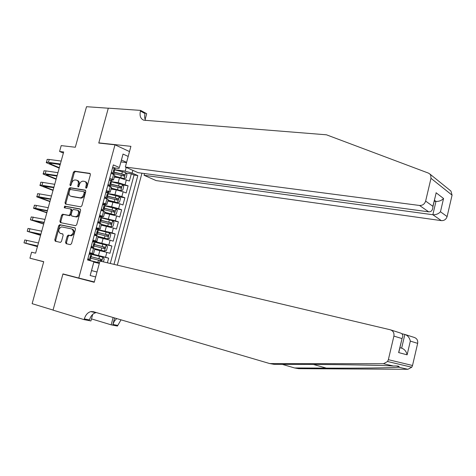 <?xml version="1.0" encoding="UTF-8"?>
<svg xmlns="http://www.w3.org/2000/svg" width="476" height="476" viewBox="0 0 476 476"><rect width="100%" height="100%" fill="white"/><g stroke="black" fill="none" stroke-linecap="round" stroke-linejoin="round"><path stroke-width="0.71" d="M86.055 188.24L86.888 187.49L90.392 174.692L89.857 173.365L74.559 171.181L73.411 172.247L69.948 184.801L70.335 185.729L71.114 184.985L71.567 183.355C72.328 181.142 73.542 180.011 75.196 179.964L76.547 180.166C78.118 180.648 78.671 182.058 78.195 184.396L77.749 186.039L78.112 186.973L78.933 186.229L79.385 184.587C80.152 182.35 81.378 181.207 83.068 181.166L84.442 181.374C86.043 181.856 86.608 183.284 86.138 185.646L85.68 187.3L86.055 188.24M65.557 242.266L66.069 243.67L70.347 244.64L71.537 243.611L75.476 229.218L74.952 227.825L59.827 224.708L58.673 225.731L54.782 239.845L55.276 241.231L60.488 242.385L61.493 241.356L63.165 235.257L62.659 233.877L60.143 233.329C57.905 230.908 58.381 228.754 61.571 226.879L71.864 228.98C74.173 231.395 73.709 233.567 70.49 235.513L68.264 235.102L67.235 236.144L65.557 242.266L66.479 242.54L66.747 243.825M29.934 258.194L43.727 261.681L32.13 303.664L53.062 310.066L62.957 273.908L78.79 278.043L114.99 144.811L98.758 143.05L108.29 108.219L86.519 106.707L75.321 147.245L61.208 145.614L59.583 151.469L63.683 151.969L35.617 253.178L31.6 252.197L29.934 258.194L43.697 261.782M80.694 206.834L81.884 205.775L85.793 191.507L85.258 190.156L69.978 187.681L68.865 188.74L65.01 202.74L65.509 204.079L80.694 206.834M80.646 210.321L76.725 224.654L75.666 225.707L60.404 222.613L59.905 221.251L61.565 215.229L62.618 214.188L68.907 215.39L69.978 214.337L71.079 210.315L70.567 208.958L64.23 207.78L64.629 206.108L80.117 208.952L80.646 210.321M107.397 262.8L108.647 258.165L91.832 254.273M89.363 253.309L105.517 257.248L106.832 252.363L109.95 253.303L111.914 246.021L99.74 243.373M92.606 241.362L94.403 241.403L108.808 245.051L110.117 240.184L113.217 241.171L115.168 233.912L107.832 232.419M98.496 229.694L112.08 232.889L113.389 228.028L116.465 229.075L118.417 221.834L112.52 220.715M101.763 217.633L115.347 220.757L116.656 215.914L119.714 217.014L121.654 209.791L116.001 208.791M105.017 205.614L111.67 206.78L118.607 208.655L119.91 203.829L122.951 204.983L124.885 197.778L119.351 196.874M108.266 193.619L114.936 194.702L121.856 196.594L123.153 191.774L126.176 192.982L128.109 185.801L118.191 182.653L111.509 181.665M122.689 184.985L128.109 185.801M106.832 252.363L94.712 249.376M110.117 240.184L97.996 237.25M113.389 228.028L101.275 225.154M116.656 215.914L104.541 213.093M119.91 203.829L107.796 201.062M123.153 191.774L116.239 189.876L111.045 189.067M94.319 281.941L78.79 278.043M117.322 265.15L141.949 173.187M114.99 144.811L129.496 151.576M114.002 264.364L137.82 175.555L132.12 173.074L125.2 171.152L114.74 169.736M95.664 276.949L90.166 275.527L93.903 261.729L87.56 259.95L113.347 164.904L119.381 167.534L123.028 154.063L128.187 156.425M132.852 170.354L132.12 173.074M89.464 252.946L93.522 253.779L94.867 248.817L90.916 247.591M92.796 240.66L96.878 241.386L98.217 236.435L94.296 235.126M96.116 228.409L100.228 229.021L101.561 224.089L97.669 222.691M99.43 216.193L103.566 216.699L104.898 211.778L101.031 210.291M102.739 204.008L106.892 204.406L108.219 199.498L104.387 197.927M106.035 191.858L110.212 192.149L111.539 187.252L107.731 185.598M110.283 263.484L134.042 175.031L131.322 173.853L129.395 181.017L119.488 177.845L114.288 177.102M109.319 179.744L109.724 179.803M111.313 180.035L113.52 179.922L109.736 178.22M114.758 175.352L114.841 175.043L111.069 173.306M89.559 252.589L93.522 253.779M92.945 240.106L96.878 241.386M96.325 227.659L100.228 229.021M99.686 215.247L103.566 216.699M103.048 202.871L106.892 204.406M106.398 190.525L110.212 192.149M121.856 196.594L124.885 197.778M118.607 208.655L121.654 209.791M115.347 220.757L118.417 221.834M112.08 232.889L115.168 233.912M108.808 245.051L111.914 246.021M105.517 257.248L108.647 258.165M99.311 263.43L93.843 262.121M125.2 171.152L126.205 167.427M120.952 161.905L126.521 162.608M126.592 162.334L121.457 160.031L119.381 167.534M114.829 167.957L119.161 168.528M59.583 151.469L63.379 153.07M93.903 261.729L91.553 270.576L96.997 272.022M126.003 173.127L131.322 173.853M134.042 175.031L137.82 175.555M98.199 236.501L107.737 238.952L98.217 236.435M121.457 160.031L123.028 154.063M90.166 275.527L91.553 270.576M86.543 188.068L87.031 185.991C87.501 183.629 86.935 182.207 85.335 181.725L85.222 181.677M77.296 180.464L77.439 180.517C79.016 180.999 79.563 182.403 79.093 184.742L78.605 186.782M90.297 173.663L75.452 171.544L74.304 172.604L70.811 185.521M85.668 190.418L70.882 188.02L69.77 189.073L65.914 203.056L66.057 204.174M84.222 192.637L83.853 191.691L70.448 189.496L69.669 190.233L69.198 191.953C68.722 194.285 69.264 195.701 70.817 196.213L80.158 197.802C81.807 197.707 83.002 196.564 83.74 194.386L84.222 192.637L85.121 192.97L84.752 192.03L84.008 191.751M85.121 192.97L84.645 194.72C83.901 196.897 82.705 198.04 81.057 198.135L71.721 196.54M70.734 209.018L71.477 209.273L71.989 210.63L70.888 214.646L69.823 215.693L63.534 214.498L62.481 215.539L60.821 221.548L61.011 222.738M80.48 209.172L65.539 206.423L64.855 207.899M75.208 216.616L75.5 216.645C78.338 216.86 79.784 210.493 76.981 210.148L73.346 209.482L72.263 210.535L71.156 214.563L71.668 215.931L76.41 216.955C79.248 217.169 80.694 210.809 77.885 210.463M72.429 216.187L71.668 215.931M76.118 216.925L72.578 216.241M72.78 229.271C75.089 231.681 74.631 233.859 71.406 235.798L69.187 235.388L68.157 236.429L66.479 242.54M60.815 233.537L60.143 233.329M62.939 234.019L61.065 233.615M75.262 227.992L60.625 224.987L59.589 226.023L55.71 240.118L55.96 241.386M114.49 176.358L124.016 178.583L125.991 178.083L126.961 174.496L125.634 172.592L114.716 169.819M124.016 178.583L114.543 176.144M114.044 172.318L123.004 174.406L123.445 175.573M113.71 173.532L123.903 176.031C124.813 175.834 124.938 175.358 124.29 174.585L114.103 172.092M111.42 172.003L113.585 174.365L112.259 179.262M112.723 173.829L112.104 173.74M112.58 167.725L114.371 167.736L115.103 168.397M114.371 167.736L112.455 168.183M111.396 173.442L111.128 173.068M46.475 162.251L47.136 159.871C46.684 159.371 47.38 159.234 49.224 159.466L61.16 161.061M59.197 168.135L46.345 162.709C45.892 162.215 46.583 162.09 48.427 162.328L60.357 163.958M113.675 170.813L114.537 170.491L114.276 170.307L114.085 172.163M60.202 164.523L50.629 163.208L49.236 163.458L59.322 167.689M58.625 164.303L60.095 164.898M438.461 180.969L450.915 191.031L452.075 195.154L430.988 178.316L430.738 175.293L429.792 173.96L428.382 173.085L326.471 134.809L143.752 120.184C140.539 118.81 139.426 115.775 140.426 111.086L140.61 110.396L108.308 108.159L98.806 142.871L99.347 143.115M144.502 173.532L144.038 175.269L156.122 180.588L441.323 220.626L432.851 214.735L435.968 201.413L434.415 200.265M144.038 175.269L432.851 214.735C435.909 214.89 438.45 213.903 440.467 211.778L447.107 216.568L452.075 195.154M98.806 142.871L130.912 146.334L125.325 167.04L419.546 205.471C422.587 205.555 424.616 204.097 425.633 201.092L430.988 178.316M140.61 110.396L146.697 113.687L145.15 119.434M125.325 167.04L138.129 172.675L428.68 211.826L419.546 205.471M450.445 190.65L450.915 191.031M447.107 216.568C446.149 219.388 444.227 220.745 441.323 220.626M145.644 120.44C144.555 118.548 144.353 116.257 145.031 113.568L140.426 111.086M434.201 201.193L435.968 201.413C439.027 201.544 441.555 200.569 443.561 198.492L440.467 211.778M425.633 201.092L432.868 206.304L432.904 206.745C432.767 210.202 431.363 211.891 428.68 211.826M432.868 206.304L435.26 196.671M393.515 366.026C380.913 365.217 338.424 364.467 306.794 364.438L274.23 364.366L269.725 363.569L93.308 311.685L90.737 311.619C87.691 312.512 85.555 314.951 84.335 318.926L84.145 319.646L53.044 310.132L62.903 274.093L94.224 282.286L99.96 261.038L390.26 329.773C393.128 330.778 394.342 332.885 393.902 336.092L388.356 359.683L412.519 365.491L411.77 367.216L407.89 369.293L298.678 368.674L294.608 367.96L326.334 368.121C357.357 368.317 392.67 367.906 398.614 367.186L399.144 366.687C398.823 366.038 396.948 365.824 393.515 366.026L383.483 363.747L269.725 363.569M94.307 281.97L62.903 274.093M282.345 364.384L294.608 367.96M405.546 334.658L414.144 337.401C416.887 338.365 418.059 340.346 417.66 343.357L412.519 365.491M92.695 314.398L90.928 320.955L84.145 319.646M121.017 319.83L117.429 326.054L111.164 324.846L113.121 317.51M91.481 318.89L111.164 324.846M401.839 333.718L404.862 334.438C407.748 335.479 409.568 337.704 410.318 341.113L407.123 354.834C406.361 351.449 404.54 349.223 401.649 348.152L404.862 334.438M116.721 318.569L114.389 321.062L112.889 324.453L114.627 317.95M91.743 311.488L91.654 311.81M93.415 311.715L93.296 312.149M383.483 363.747L387.559 361.522L388.356 359.683M96.36 312.577L95.843 312.673C92.802 313.559 90.678 315.975 89.47 319.92L84.335 318.926M407.123 354.834L398.632 352.573L399.531 349.301M398.632 352.573L402.125 338.222C403.434 335.574 402.815 333.825 400.28 332.974L390.945 329.987M111.241 188.341L120.779 190.59L122.766 190.061L123.736 186.467L122.397 184.587L111.473 181.802M120.779 190.59L111.295 188.151M110.462 185.527L120.66 188.038C121.57 187.847 121.701 187.365 121.059 186.598L110.753 184.063M110.801 184.283L119.779 186.402L120.196 187.58M121.059 186.598L119.768 186.402L121.059 186.598M107.992 200.354L117.53 202.633L119.53 202.068L120.505 198.462L119.155 196.612L108.213 193.821M117.53 202.633L108.034 200.188M107.201 197.552L117.411 200.081C118.322 199.884 118.459 199.408 117.822 198.647L107.094 195.993M107.38 196.243L116.549 198.433L116.941 199.617M104.726 212.397L114.276 214.706L116.287 214.111L117.263 210.493L115.906 208.666L104.946 205.87M114.276 214.706L104.768 212.26M103.935 209.613L114.151 212.159C115.061 211.963 115.204 211.481 114.579 210.719L103.697 208.018M103.744 208.19L113.312 210.493L113.675 211.689M101.459 224.476L111.015 226.814L113.032 226.183L114.008 222.554L112.645 220.757L101.674 217.954M111.015 226.814L101.489 224.363M100.656 221.709L110.884 224.273C111.789 224.071 111.937 223.589 111.33 222.833L100.347 220.085M100.353 220.221L110.069 222.59L110.402 223.797M108.1 184.236L110.242 186.604M109.409 186.039L108.463 185.89M109.272 179.916L111.069 179.928L111.812 180.541M111.069 179.928L109.141 180.41M108.195 185.783L107.82 185.271M43.292 173.663L43.971 171.223C43.506 170.765 44.191 170.658 46.029 170.92L57.941 172.669M56.114 179.268L43.179 174.067C42.709 173.615 43.393 173.52 45.232 173.788L57.138 175.579M110.396 182.927L111.235 182.665L110.973 182.492L110.569 183.956L110.789 184.313M56.995 176.078L47.445 174.632L46.071 174.817L56.222 178.875M104.774 196.511L106.755 198.825M106.094 198.284L105.345 198.296M105.958 192.137L107.754 192.155L108.51 192.72M107.754 192.155L105.815 192.673M104.928 198.087L104.5 197.51M40.097 185.105L40.799 182.605C40.323 182.183 41.001 182.118 42.828 182.397L54.716 184.313M53.02 190.424L40.002 185.456C39.52 185.045 40.198 184.985 42.031 185.271L53.907 187.229M107.118 195.077L107.927 194.874L107.659 194.714L107.249 196.177L107.487 196.505M53.788 187.657L42.899 186.205L53.116 190.085M101.436 208.815L102.762 210.559L103.584 210.916L103.131 211.046M102.762 210.559L101.864 210.594M102.632 204.394L104.428 204.418L105.202 204.93M104.428 204.418L102.477 204.966M101.602 210.35L101.174 209.779M36.902 196.576L37.616 194.012C37.128 193.637 37.794 193.601 39.621 193.91L51.479 195.987M49.915 201.61L36.819 196.868C36.325 196.499 36.991 196.475 38.818 196.79L50.664 198.909M103.839 207.262L104.613 207.114L104.339 206.971L103.923 208.434L104.179 208.726M50.563 199.271L39.716 197.623L49.998 201.324M98.086 221.15L99.424 222.869L100.252 223.202L99.365 223.268M99.424 222.869L98.092 222.833M99.3 216.681L101.096 216.711L101.888 217.175M101.096 216.711L99.133 217.294M98.27 222.643L97.836 222.084M33.695 208.077L34.427 205.453C33.921 205.114 34.581 205.114 36.408 205.453L48.231 207.691M46.809 212.826L33.623 208.315C33.124 207.988 33.778 208 35.599 208.339L47.422 210.618M100.555 219.484L101.287 219.388L101.007 219.257L100.585 220.721L100.858 220.977M47.338 210.916L36.533 209.065L46.874 212.588M107.737 238.952L109.772 238.286L110.753 234.65L109.379 232.877L98.389 230.069M97.372 233.835L107.612 236.411C108.51 236.209 108.665 235.733 108.064 234.977L97.039 232.199M97.015 232.3L106.814 234.716L107.112 235.941M94.73 233.526L96.081 235.215L96.914 235.525L95.319 235.453M96.081 235.215L94.313 235.067M95.956 229.004L96.598 228.807L98.562 229.456M97.753 229.039L95.783 229.652M94.926 234.977L94.486 234.424M30.476 219.609L31.226 216.919L44.976 219.424M43.691 224.065L30.422 219.793L44.161 222.363M97.277 231.741L97.949 231.699L97.669 231.58L97.235 233.044L97.526 233.27M44.101 222.59L33.332 220.543L43.738 223.887M93.802 248.46L104.458 251.126L106.499 250.424L107.481 246.782L106.1 245.033L95.099 242.219M104.458 251.126L92.576 248.091M94.075 245.991L104.47 248.615L105.154 247.597L104.72 247.127L93.76 244.355M93.73 244.426L103.548 246.877L103.816 248.115M91.368 245.931L92.725 247.597L93.564 247.877L90.928 247.55M92.725 247.597L90.975 247.359M92.957 241.249L92.647 241.213M94.403 241.403L92.421 242.052M91.57 247.341L91.13 246.8M27.251 231.163L28.019 228.42L41.715 231.187M40.567 235.34L27.215 231.3L40.9 234.132M93.998 244.033L94.605 244.045L94.319 243.938L93.879 245.402L94.189 245.592M40.853 234.299L30.131 232.05L40.603 235.209M103.423 261.86L104.208 258.944L102.81 257.224L91.797 254.404M99.454 262.907L87.572 259.908M99.466 262.871L87.584 259.866M90.773 258.188L101.18 260.824L101.87 259.807L101.43 259.331L90.517 256.558M90.488 256.594L100.275 259.075L100.501 260.336M87.989 258.373L89.357 260.015L90.208 260.265L87.602 259.795M89.357 260.015L87.632 259.688M89.244 253.756L89.893 253.535L91.88 254.113M89.726 253.595L89.309 253.524M91.041 253.803L89.048 254.481M88.209 259.741L87.763 259.206M24.02 242.754L24.806 239.946L38.443 242.986M37.431 246.639L23.996 242.831L37.628 245.937M90.726 256.374L91.249 256.421L90.511 257.796L90.839 257.95M37.598 246.032L26.918 243.581L37.449 246.562M98.532 255.422L99.853 250.537M101.828 243.212L103.143 238.339M105.119 231.033L106.434 226.171M108.397 218.889L109.712 214.039M111.67 206.78L112.979 201.943M114.936 194.702L116.239 189.876M118.191 182.653L119.488 177.845M92.183 253.357L93.528 248.377M95.551 240.921L96.896 235.953M98.913 228.522L100.252 223.571M102.263 216.152L103.601 211.219M105.601 203.823L106.939 198.897M108.933 191.525L110.265 186.616M125.099 184.557L126.39 179.755M87.031 185.991L86.138 185.646M78.647 186.384L77.749 186.039M79.093 184.742L78.195 184.396M70.853 185.146L69.948 184.801M74.304 172.604L73.411 172.247M75.464 171.544L74.571 171.181M86.578 187.645L85.68 187.3M65.914 203.056L65.01 202.74M69.77 189.073L68.865 188.74M70.924 188.026L70.026 187.687M80.849 198.105L79.944 197.778M84.645 194.72L83.74 194.386M60.821 221.548L59.905 221.251M62.481 215.539L61.565 215.229M63.635 214.509L62.719 214.2M69.716 215.688L68.806 215.378M70.888 214.646L69.978 214.337M71.989 210.63L71.079 210.315M65.599 206.429L64.688 206.114M68.157 236.429L67.235 236.144M69.335 235.4L68.413 235.114M71.007 235.763L70.085 235.477M55.71 240.118L54.782 239.845M59.589 226.023L58.673 225.731M60.744 224.999L59.827 224.708M124.069 178.571L125.67 172.639M114.109 171.919L114.436 170.711M121.791 173.865L122.409 171.586M120.785 177.59L121.404 175.305M123.004 174.406L124.29 174.585M114.323 167.748L112.687 173.776M49.224 159.466L48.427 162.328M51.396 163.316L51.093 164.41M436.052 192.726L443.561 198.492M326.334 368.121L313.422 364.461M417.66 343.357L410.318 341.113M401.917 338.543L393.902 336.092M407.89 369.293L398.614 367.186M112.889 324.453L117.614 325.37M399.917 347.67L401.649 348.152M120.833 190.578L122.433 184.634M110.813 184.075L111.146 182.861M118.548 185.884L119.167 183.593M117.542 189.615L118.155 187.324M117.584 202.621L119.19 196.653M107.558 196.1L107.844 195.041M115.293 197.933L115.912 195.636M114.282 201.669L114.9 199.379M114.329 214.694L115.942 208.714M104.292 208.155L104.536 207.256M112.033 210.011L112.651 207.715M111.021 213.766L111.64 211.463M113.27 210.481L114.543 210.707M111.063 226.796L112.681 220.804M101.013 220.245L101.215 219.507M108.76 222.125L109.385 219.823M107.743 225.886L108.367 223.583M110.004 222.572L111.277 222.816M111.015 179.94L109.379 185.991M46.029 170.92L45.232 173.788M48.213 174.746L47.945 175.715M107.701 192.167L106.059 198.236M42.828 182.397L42.031 185.271M45.024 186.211L44.786 187.056M104.375 204.43L102.727 210.511M39.621 193.91L38.818 196.79M41.823 197.707L41.626 198.421M101.043 216.729L99.389 222.827M36.408 205.453L35.599 208.339M38.616 209.232L38.455 209.815M107.79 238.934L109.415 232.925M97.729 232.365L97.889 231.788M96.771 235.917L96.854 235.602M105.482 234.269L106.106 231.961M104.458 238.048L105.083 235.733M106.731 234.692L108.004 234.954M97.705 229.057L96.045 235.174M33.183 217.02L32.374 219.918M35.397 220.787L35.272 221.233M104.506 251.108L106.136 245.08M94.438 244.521L94.551 244.105M93.415 248.299L93.51 247.931M102.191 246.455L102.816 244.134M101.168 250.233L101.793 247.919M103.453 246.848L104.72 247.127M94.349 241.421L92.689 247.556M29.946 228.623L29.137 231.526M32.178 232.371L32.088 232.687M101.715 261.455L102.846 257.266M98.895 258.664L99.52 256.344M97.866 262.46L98.496 260.134M100.162 259.033L101.43 259.331M90.987 253.821L89.321 259.967M26.71 240.255L25.894 243.165M113.52 179.922L114.841 175.043M75.452 171.544L74.559 171.181M70.882 188.02L69.978 187.681M81.057 198.135L80.158 197.802M63.534 214.498L62.618 214.188M69.823 215.693L68.907 215.39M65.539 206.423L64.629 206.108M76.41 216.955L75.5 216.645M69.187 235.388L68.264 235.102M71.406 235.798L70.49 235.513M60.625 224.987L59.702 224.696M113.514 174.258L114.139 171.949M114.537 170.491L115.162 168.177M49.32 163.155L49.236 163.458M429.792 173.96L439.526 181.832M436.081 193.167L432.904 206.745M399.144 366.687L396.526 365.99M95.843 312.673L90.737 311.619M411.77 367.216L387.559 361.522M402.125 338.222L398.84 352.246M113.312 210.493L114.579 210.719M110.069 222.59L111.33 222.833M110.212 186.443L110.843 184.129M111.235 182.665L111.866 180.35M106.904 198.665L107.534 196.338M107.927 194.874L108.558 192.548M103.584 210.916L104.214 208.589M104.613 207.114L105.244 204.787M100.252 223.202L100.888 220.864M101.287 219.388L101.918 217.056M106.814 234.716L108.064 234.977M96.914 235.525L97.55 233.18M97.949 231.699L98.586 229.361M103.548 246.877L104.797 247.151M93.564 247.877L94.206 245.527M94.605 244.045L95.242 241.695M100.275 259.075L101.519 259.366M90.208 260.265L90.851 257.909M91.249 256.421L91.892 254.071"/></g></svg>
